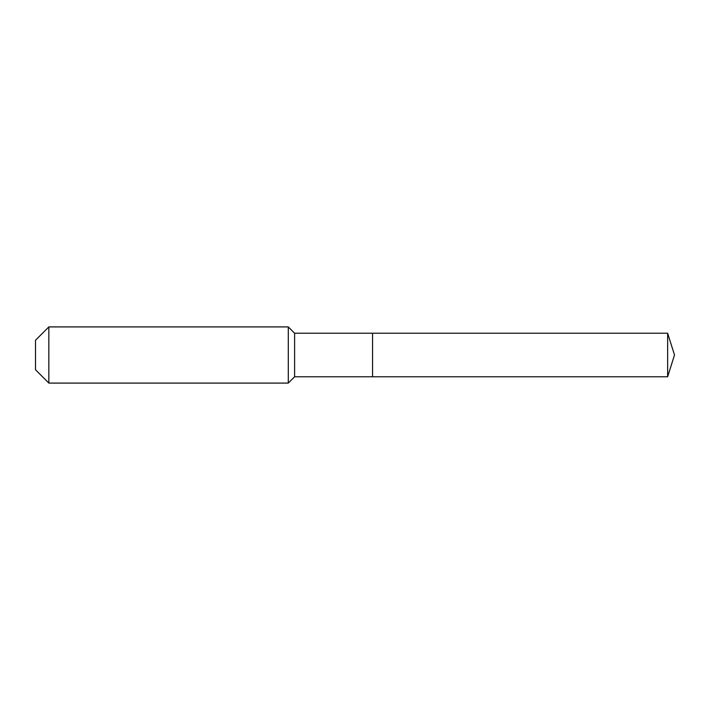 <?xml version="1.0" encoding="UTF-8"?>
<svg xmlns="http://www.w3.org/2000/svg" width="710" height="710" viewBox="0 0 710 710"><rect width="100%" height="100%" fill="white"/><g stroke="black" fill="none" stroke-linecap="round" stroke-linejoin="round"><path stroke-width="1.06" d="M667.64 376.77L667.64 333.23L674.5 355L667.64 376.77L372.555 376.77L667.64 376.77L674.5 355L667.64 376.77L372.555 376.77L372.555 333.23L294.614 333.23L288.295 326.911L48.839 326.911L35.5 340.25L35.5 369.75L48.839 383.089L48.839 326.911M674.5 355L667.64 333.23L372.555 333.23L372.555 376.77L294.614 376.77L294.614 333.23M294.614 376.77L288.295 383.089L288.295 326.911M288.295 383.089L48.839 383.089M667.64 333.23L372.555 333.23"/></g></svg>

